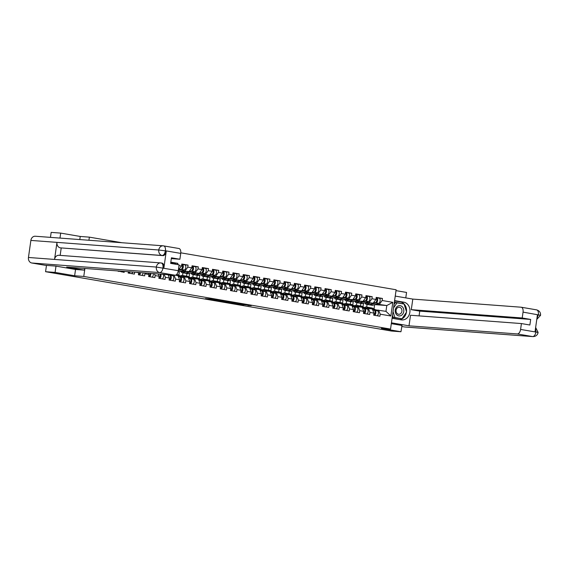 <?xml version="1.0" encoding="UTF-8"?>
<svg xmlns="http://www.w3.org/2000/svg" width="569" height="569" viewBox="0 0 569 569"><rect width="100%" height="100%" fill="white"/><g stroke="black" fill="none" stroke-linecap="round" stroke-linejoin="round"><path stroke-width="0.85" d="M221.305 300.567L213.247 299.194L205.43 298.618L213.368 299.97L221.305 300.567M247.899 305.389L251.256 305.688L243.319 304.308L234.428 303.59L243.44 305.119L236.427 303.846L247.942 305.105M55.997 266.121L55.101 272.416L74.639 275.766L83.771 276.449L390.547 329.081L381.415 328.398L400.953 331.748L391.429 331.037L45.57 271.697L46.473 265.389M55.101 272.416L45.57 271.697M231.106 302.26L222.23 300.731L214.413 300.155L223.425 301.684L231.114 302.217M233.304 302.594L241.249 303.974L233.432 303.398L224.335 301.869L233.304 302.594M363.008 306.819L363.527 303.156M352.78 305.069L353.299 301.406M342.545 303.313L343.071 299.65M332.317 301.556L332.837 297.893M322.09 299.799L322.609 296.136M311.855 298.049L312.381 294.386M301.627 296.293L302.146 292.63M291.399 294.536L291.918 290.873M281.171 292.779L281.691 289.116M270.936 291.022L271.456 287.366M260.709 289.272L261.228 285.61M250.481 287.516L251 283.853M240.246 285.759L240.765 282.096M230.018 284.002L230.537 280.339M219.79 282.252L220.31 278.59M209.556 280.496L210.082 276.833M199.328 278.739L199.847 275.076M189.1 276.982L189.619 273.319M178.865 275.232L179.391 271.569M180.793 252.828L396.138 289.77L390.547 329.081M121.915 242.728L89.369 237.145L88.928 240.253M83.771 276.449L84.909 268.461M379.239 298.213L382.439 298.455L376.216 297.388L375.924 299.429L373.186 303.199L365.248 302.601M382.439 298.455L382.155 300.503L392.809 302.331L390.86 316.008L380.206 314.18L379.914 316.222L373.684 315.155L373.975 313.114L369.978 312.424L369.686 314.465L363.456 313.398L363.747 311.357L359.743 310.667L359.452 312.715L353.221 311.641L353.513 309.6L349.515 308.917L349.224 310.959L342.993 309.892L343.285 307.843L339.288 307.16L338.996 309.202L332.765 308.135L333.057 306.094L329.053 305.404L328.761 307.445L322.531 306.378L322.822 304.337L318.825 303.647L318.533 305.695L312.303 304.621L312.594 302.58L308.597 301.897L308.306 303.938L302.075 302.872L302.367 300.823L298.362 300.14L298.071 302.182L291.84 301.115L292.132 299.066L288.134 298.384L287.843 300.425L281.612 299.358L281.904 297.317L277.907 296.627L277.615 298.675L271.385 297.601L271.676 295.56L267.672 294.87L267.38 296.918L261.157 295.852L261.441 293.803L257.444 293.12L257.152 295.162L250.922 294.095L251.214 292.046L247.216 291.364L246.925 293.405L240.694 292.338L240.986 290.297L236.981 289.607L236.69 291.655L230.466 290.581L230.751 288.54L226.754 287.85L226.462 289.898L220.231 288.832L220.523 286.783L216.526 286.1L216.234 288.142L210.004 287.075L210.295 285.026L206.291 284.344L205.999 286.385L199.776 285.318L200.06 283.277L196.063 282.587L195.772 284.635L189.541 283.561L189.833 281.52L185.835 280.83L185.544 282.878L179.313 281.804L179.605 279.763L175.601 279.08L175.309 281.122L169.085 280.055L169.37 278.006L165.373 277.323L165.081 279.365L158.851 278.298L159.142 276.257L155.145 275.567L154.853 277.608L148.623 276.541L148.914 274.5L144.91 273.81L144.626 275.858L138.395 274.784L138.687 272.743L136.091 272.295M134.661 272.188L134.391 274.102L128.16 273.035L128.352 271.719M124.298 271.413L124.163 272.345L117.982 270.944M174.64 263.113L177.841 263.355L171.61 262.288L171.433 263.518M177.841 263.355L177.663 264.592M178.986 265.645L181.554 266.086L178.389 269.82M184.868 264.87L188.069 265.111L181.838 264.037L181.554 266.086M188.069 265.111L187.777 267.153L191.781 267.843L189.043 271.605L181.106 271.015M195.096 266.626L198.304 266.868L192.073 265.794L191.781 267.843M198.304 266.868L198.012 268.909L202.009 269.592L199.278 273.362L191.34 272.764M205.331 268.383L208.531 268.618L202.301 267.551L202.009 269.592M208.531 268.618L208.24 270.666L212.237 271.349L209.506 275.119L201.568 274.521M215.559 270.133L218.759 270.375L212.529 269.308L212.237 271.349M218.759 270.375L218.468 272.416L222.472 273.106L219.734 276.875L211.796 276.278M225.786 271.89L228.994 272.131L222.763 271.064L222.472 273.106M228.994 272.131L228.702 274.173L232.7 274.863L229.968 278.625L222.024 278.035M236.021 273.646L239.222 273.888L232.991 272.814L232.7 274.863M239.222 273.888L238.93 275.929L242.927 276.612L240.196 280.382L232.259 279.792M246.249 275.403L249.45 275.638L243.219 274.571L242.927 276.612M249.45 275.638L249.158 277.686L253.162 278.369L250.424 282.139L242.486 281.541M256.477 277.153L259.684 277.395L253.454 276.328L253.162 278.369M259.684 277.395L259.393 279.436L263.39 280.126L260.659 283.895L252.714 283.298M266.712 278.91L269.912 279.151L263.682 278.085L263.39 280.126M269.912 279.151L269.621 281.193L273.618 281.883L270.887 285.645L262.949 285.055M276.939 280.666L280.14 280.908L273.909 279.834L273.618 281.883M280.14 280.908L279.848 282.949L283.853 283.632L281.114 287.402L273.177 286.812M287.167 282.423L290.375 282.658L284.144 281.591L283.853 283.632M290.375 282.658L290.083 284.706L294.081 285.389L291.349 289.159L283.405 288.561M297.402 284.173L300.603 284.415L294.372 283.348L294.081 285.389M300.603 284.415L300.311 286.463L304.308 287.146L301.577 290.915L293.64 290.318M307.63 285.93L310.83 286.171L304.6 285.105L304.308 287.146M310.83 286.171L310.539 288.213L314.543 288.903L311.805 292.665L303.867 292.075M317.858 287.686L321.065 287.928L314.835 286.854L314.543 288.903M321.065 287.928L320.774 289.97L324.771 290.659L322.04 294.422L314.095 293.832M328.093 289.443L331.293 289.678L325.063 288.611L324.771 290.659M331.293 289.678L331.002 291.726L334.999 292.409L332.268 296.179L324.33 295.581M338.32 291.193L341.521 291.435L335.29 290.368L334.999 292.409M341.521 291.435L341.229 293.483L345.234 294.166L342.495 297.936L334.558 297.338M348.548 292.95L351.756 293.191L345.525 292.125L345.234 294.166M351.756 293.191L351.464 295.233L355.461 295.923L352.73 299.692L344.786 299.095M358.783 294.706L361.984 294.948L355.753 293.874L355.461 295.923M361.984 294.948L361.692 296.99L365.689 297.679L362.958 301.442L355.02 300.852M369.011 296.463L372.211 296.698L365.981 295.631L365.689 297.679M372.211 296.698L371.92 298.746L375.924 299.429M365.483 308.113L372.361 309.017L373.975 313.114M373.186 303.199L366.223 302.288M360.476 306.015L360.86 303.348M356.478 305.325L356.855 302.665M368.356 308.334L369.978 312.424M371.92 298.746L369.189 302.516M355.255 306.357L362.133 307.26L363.747 311.357M362.958 301.442L355.988 300.539M350.248 304.259L350.625 301.598M346.251 303.569L346.628 300.909M358.129 306.577L359.743 310.667M361.692 296.99L358.961 300.759M345.02 304.607L351.898 305.503L353.513 309.6M352.73 299.692L345.76 298.782M340.02 302.502L340.397 299.842M336.016 301.819L336.4 299.152M347.901 304.82L349.515 308.917M351.464 295.233L348.726 299.002M334.792 302.85L341.67 303.754L343.285 307.843M342.495 297.936L335.532 297.025M329.785 300.745L330.169 298.085M325.788 300.062L326.165 297.402M337.666 303.064L339.288 307.16M341.229 293.483L338.498 297.246M324.565 301.093L331.442 301.997L333.057 306.094M332.268 296.179L325.297 295.268M319.558 298.995L319.934 296.328M315.56 298.305L315.937 295.645M327.438 301.307L329.053 305.404M331.002 291.726L328.27 295.496M314.33 299.337L321.208 300.24L322.822 304.337M322.04 294.422L315.07 293.512M309.33 297.238L309.707 294.578M305.325 296.549L305.709 293.889M317.21 299.557L318.825 303.647M320.774 289.97L318.035 293.739M304.102 297.587L310.98 298.483L312.594 302.58M311.805 292.665L304.842 291.762M299.095 295.482L299.479 292.822M295.098 294.799L295.475 292.132M306.976 297.8L308.597 301.897M310.539 288.213L307.808 291.982M293.874 295.83L300.752 296.733L302.367 300.823M301.577 290.915L294.607 290.005M288.867 293.725L289.244 291.065M284.87 293.042L285.247 290.382M296.748 296.044L298.362 300.14M300.311 286.463L297.58 290.226M283.639 294.073L290.517 294.977L292.132 299.066M291.349 289.159L284.379 288.248M278.639 291.975L279.016 289.308M274.635 291.285L275.019 288.625M286.52 294.287L288.134 298.384M290.083 284.706L287.345 288.469M273.412 292.317L280.289 293.22L281.904 297.317M281.114 287.402L274.151 286.492M268.404 290.218L268.788 287.558M264.407 289.529L264.784 286.868M276.292 292.537L277.907 296.627M279.848 282.949L277.117 286.719M263.184 290.567L270.062 291.463L271.676 295.56M270.887 285.645L263.916 284.742M258.177 288.462L258.554 285.802M254.179 287.779L254.556 285.112M266.057 290.78L267.672 294.87M269.621 281.193L266.889 284.962M252.949 288.81L259.827 289.713L261.441 293.803M260.659 283.895L253.689 282.985M247.949 286.705L248.326 284.045M243.945 286.022L244.329 283.362M255.83 289.024L257.444 293.12M259.393 279.436L256.655 283.206M242.721 287.053L249.599 287.957L251.214 292.046M250.424 282.139L243.461 281.228M237.714 284.955L238.098 282.288M233.717 284.265L234.094 281.605M245.602 287.267L247.216 291.364M249.158 277.686L246.427 281.449M232.493 285.297L239.371 286.2L240.986 290.297M240.196 280.382L233.226 279.471M227.486 283.198L227.863 280.538M223.489 282.509L223.866 279.848M235.367 285.517L236.981 289.607M238.93 275.929L236.199 279.699M222.259 283.547L229.136 284.443L230.751 288.54M229.968 278.625L222.998 277.722M217.258 281.442L217.635 278.782M213.254 280.759L213.638 278.092M225.139 283.76L226.754 287.85M228.702 274.173L225.964 277.942M212.031 281.79L218.909 282.693L220.523 286.783M219.734 276.875L212.77 275.965M207.024 279.685L207.408 277.025M203.026 279.002L203.403 276.342M214.911 282.004L216.526 286.1M218.468 272.416L215.736 276.185M201.803 280.033L208.681 280.937L210.295 285.026M209.506 275.119L202.536 274.208M196.796 277.935L197.173 275.268M192.799 277.245L193.176 274.585M204.676 280.247L206.291 284.344M208.24 270.666L205.509 274.429M191.568 278.277L198.446 279.18L200.06 283.277M199.278 273.362L192.308 272.451M186.568 276.178L186.945 273.511M182.564 275.488L182.948 272.828M194.449 278.497L196.063 282.587M198.012 268.909L195.274 272.679M181.34 276.52L188.218 277.423L189.833 281.52M189.043 271.605L182.08 270.702M184.221 276.74L185.835 280.83M187.777 267.153L185.046 270.922M175.28 275.204L177.99 275.673L179.605 279.763M178.815 269.855L178.396 269.784M174.05 275.147L175.601 279.08M168.068 274.692L169.37 278.006M164.221 274.407L165.373 277.323M158.239 273.959L159.142 276.257M154.391 273.668L155.145 275.567M148.409 273.22L148.914 274.5M144.569 272.935L144.91 273.81M79.795 239.57L80.236 236.455L60.691 233.105L59.987 238.084M60.691 233.105L51.167 232.394L50.456 237.373M400.953 331.748L402.048 325.496L391.316 323.654M405.775 297.893L406.551 292.438L396.017 290.631M80.236 236.455L89.369 237.145M375.711 309.87L385.967 311.35L386.792 305.532L376.45 304.045M374.658 304.621L386.792 305.532L392.809 302.331M373.997 308.974L374.615 304.635M366.706 307.082L367.09 304.422M378.591 310.084L380.206 314.18M385.967 311.35L390.86 316.008M382.155 300.503L379.416 304.266M74.639 275.766L75.535 269.471M223.411 300.951L215.822 300.347L223.418 300.894M235.246 303.099L229.89 302.374L235.246 303.099M402.262 306.734A5.164 4.317 94.3 0 0 396.173 307.609A5.164 4.317 94.3 0 0 396.742 314.856A5.164 4.317 94.3 0 0 402.831 313.981A5.164 4.317 94.3 0 0 402.262 306.734M400.875 307.978A3.535 2.959 94.3 0 0 399.253 307.232A3.535 2.959 94.3 0 0 396.252 309.5A3.535 2.959 94.3 0 0 397.098 313.533A3.535 2.959 94.3 0 0 398.72 314.28A3.535 2.959 94.3 0 0 401.721 312.011A3.535 2.959 94.3 0 0 400.875 307.978M393.556 307.907L397.006 302.836L404.09 304.052L406.579 312.011L401.999 318.754L393.179 317.41L392.51 315.283M394.04 304.507L395.27 302.708L397.006 302.836M401.999 318.754L394.914 317.538L393.037 311.556M393.179 317.41L394.914 317.538M84.39 270.133L66.68 267.096L174.989 275.211L159.676 272.587L31.793 262.999L45.143 265.289L55.798 266.093L75.471 269.464L84.39 270.133L84.625 268.44M178.794 248.482A4.772 2.61 99.7 0 1 178.929 248.504A4.772 2.61 99.7 0 1 180.729 253.397L179.896 259.251L171.319 258.611M31.793 262.999A4.886 4.09 -85.7 0 1 28.45 257.473L54.546 259.428A4.886 4.09 -85.7 0 1 58.941 255.289L160.721 262.914A4.886 4.09 -85.7 0 1 161.048 262.956L160.721 262.914A4.886 4.09 -85.7 0 0 156.333 267.06L178.268 270.695A4.772 2.61 99.7 0 1 174.989 275.211M161.93 263.106A4.772 2.61 99.7 0 1 162.065 263.127A4.772 2.61 99.7 0 1 163.872 268.02L166.276 251.121A4.772 2.61 99.7 0 1 162.99 255.637L60.328 247.856A4.886 4.09 -85.7 0 1 56.978 242.373L30.875 240.417L28.45 257.473M30.875 240.417A4.886 4.09 -85.7 0 1 35.278 236.235L163.154 245.815A4.886 4.09 -85.7 0 1 163.481 245.858A4.772 2.61 99.7 0 1 163.616 245.872A4.772 2.61 99.7 0 1 165.415 250.773L166.276 251.121M162.99 255.637L162.108 255.488A4.886 4.09 -85.7 0 1 158.758 249.997L56.978 242.373L54.546 259.428L156.333 267.06A4.886 4.09 -85.7 0 0 159.676 272.587A4.772 2.61 -80.3 0 0 162.954 268.063M179.896 259.251L171.44 257.8L170.643 263.383L179.1 264.834L178.268 270.695M61.21 248.013L60.165 255.381M60.328 247.856L162.108 255.488C163.68 255.36 164.775 253.859 165.387 250.965M178.929 248.504L163.154 245.815A4.886 4.09 -85.7 0 0 158.758 249.997L165.302 250.837M392.084 318.291L401.245 319.863A8.94 7.475 94.3 0 0 401.835 319.934A8.94 7.475 94.3 0 0 409.922 311.933A8.94 7.475 94.3 0 0 403.762 302.175L394.601 300.603M391.436 322.815L408.997 325.824L410.498 315.247L521.417 323.562L520.585 329.423L535.891 332.047L535.038 331.699L537.442 314.799L538.43 314.885M521.417 323.562L529.874 325.013L530.671 319.437L419.751 311.122L419.076 315.895M419.751 311.122L411.295 309.671L412.802 299.095L521.104 307.21A4.772 2.61 -80.3 0 1 521.24 307.232A4.772 2.61 -80.3 0 1 523.046 312.125L522.207 317.979L411.295 309.671M395.242 296.086L412.802 299.095M408.997 325.824L517.299 333.939A4.772 2.61 -80.3 0 0 520.585 329.423M535.635 327.488L538.118 332.424C537.541 335.127 535.813 336.521 532.94 336.606L405.057 327.026A4.886 4.09 -85.7 0 1 404.737 326.983L401.707 326.464M530.671 319.437L522.207 317.979M399.836 319.622A8.94 7.475 94.3 0 0 406.408 312.267M406.486 311.705A8.94 7.475 94.3 0 0 400.327 301.919L403.762 302.175M394.552 300.93L400.327 301.919M403.869 304.01L394.374 302.182M392.212 317.36L401.799 318.74M402.518 303.782L394.353 302.31M402.496 303.704L403.798 303.803M535.529 328.228L535.92 331.848M537.335 332.424C538.687 332.488 538.246 332.339 536.012 331.983M539.761 315.368C541.119 315.425 540.678 315.269 538.438 314.885L523.046 312.125M118.907 271.441A2.625 1.437 -80.3 0 0 119.326 271.043M121.432 271.875A2.625 1.437 -80.3 0 0 122.015 271.242M118.117 271.306A2.625 1.437 -80.3 0 0 118.48 270.979M129.135 273.198A2.625 1.437 -80.3 0 0 130.066 271.847M131.659 273.632A2.625 1.437 -80.3 0 0 132.669 272.039M129.426 271.797A1.593 0.868 99.7 0 1 129.042 272.245M128.352 273.063A2.625 1.437 -80.3 0 0 129.255 271.783M139.362 274.955A2.625 1.437 -80.3 0 0 140.536 272.629M141.887 275.389A2.625 1.437 -80.3 0 0 143.089 272.821M139.967 272.587A1.593 0.868 99.7 0 1 139.27 274.002M138.58 274.82A2.625 1.437 -80.3 0 0 139.739 272.572M149.597 276.712A2.625 1.437 -80.3 0 0 150.792 273.397M152.122 277.146A2.625 1.437 -80.3 0 0 153.281 273.589M150.138 273.348A1.593 0.868 99.7 0 1 149.498 275.759M148.808 276.577A2.625 1.437 -80.3 0 0 150.01 273.34M159.825 278.461A2.625 1.437 -80.3 0 0 160.757 274.144M162.35 278.895A2.625 1.437 -80.3 0 0 163.495 276.74A2.625 1.437 -80.3 0 0 163.132 274.322M160.202 274.763A1.593 0.868 99.7 0 1 160.415 276.214A1.593 0.868 99.7 0 1 159.733 277.516M159.036 278.326A2.625 1.437 -80.3 0 0 160.01 274.094M171.561 262.622L171.945 262.65A2.625 1.437 99.7 0 1 172.016 262.658A2.625 1.437 99.7 0 1 172.948 263.781M171.561 262.658A2.625 1.437 99.7 0 1 172.158 263.646M172.094 262.672L174.47 263.084A2.625 1.437 99.7 0 1 174.541 263.091A2.625 1.437 99.7 0 1 175.472 264.215M170.053 280.218A2.625 1.437 -80.3 0 0 171.248 277.658A2.625 1.437 -80.3 0 0 170.465 275.318L169.477 274.799M172.578 280.652A2.625 1.437 -80.3 0 0 173.773 278.092A2.625 1.437 -80.3 0 0 172.99 275.752L171.454 274.948M170.43 276.52A1.593 0.868 99.7 0 1 170.643 277.971A1.593 0.868 99.7 0 1 169.96 279.265M169.27 280.083A2.625 1.437 -80.3 0 0 170.465 277.523A2.625 1.437 -80.3 0 0 169.683 275.183L168.858 274.756M182.457 265.702L182.45 265.702A1.593 0.868 -80.3 0 1 182.663 267.146A1.593 0.868 -80.3 0 1 181.98 268.447M181.796 264.379L182.172 264.407A2.625 1.437 99.7 0 1 182.251 264.414A2.625 1.437 99.7 0 1 183.268 266.882A2.625 1.437 99.7 0 1 181.767 269.55L178.268 270.68M181.788 264.414A2.625 1.437 99.7 0 1 182.443 267.06A2.625 1.437 99.7 0 1 180.978 269.414L178.325 270.275M182.322 264.429L184.697 264.841A2.625 1.437 99.7 0 1 184.776 264.848A2.625 1.437 99.7 0 1 185.793 267.316A2.625 1.437 99.7 0 1 184.292 269.983L178.389 271.89A3.976 2.176 99.7 0 1 177.99 271.961M180.288 281.975A2.625 1.437 -80.3 0 0 181.483 279.415A2.625 1.437 -80.3 0 0 180.7 277.075L176.276 274.763M182.813 282.409A2.625 1.437 -80.3 0 0 184.007 279.848A2.625 1.437 -80.3 0 0 183.225 277.508L177.976 274.763A3.976 2.176 -80.3 0 0 177.613 274.642A3.976 2.176 -80.3 0 0 177.5 274.628M180.665 278.269A1.593 0.868 99.7 0 1 180.871 279.728A1.593 0.868 99.7 0 1 180.188 281.022M179.498 281.84A2.625 1.437 -80.3 0 0 180.693 279.279A2.625 1.437 -80.3 0 0 179.911 276.939L178.118 276.001M177.236 275.538L176.049 274.919M192.55 266.185L194.932 266.591A2.625 1.437 99.7 0 1 195.003 266.605A2.625 1.437 99.7 0 1 196.021 269.066A2.625 1.437 99.7 0 1 194.52 271.74L188.616 273.646A3.976 2.176 99.7 0 1 188.111 273.71A3.976 2.176 99.7 0 1 187.998 273.696A3.976 2.176 99.7 0 1 187.891 273.675M192.023 266.128L192.407 266.157A2.625 1.437 99.7 0 1 192.478 266.171A2.625 1.437 99.7 0 1 193.496 268.632A2.625 1.437 99.7 0 1 191.995 271.306L186.091 273.212A3.976 2.176 99.7 0 1 185.586 273.276A3.976 2.176 99.7 0 1 185.48 273.262A3.976 2.176 99.7 0 1 185.096 273.127M181.547 271.043A2.937 1.607 -80.3 0 0 182.336 271.676A2.937 1.607 -80.3 0 0 182.421 271.683A2.937 1.607 -80.3 0 0 182.798 271.641L184.05 271.235M192.016 266.171A2.625 1.437 99.7 0 1 192.671 268.817A2.625 1.437 99.7 0 1 191.212 271.171L185.302 273.077A3.976 2.176 99.7 0 1 184.804 273.141A3.976 2.176 99.7 0 1 184.69 273.127A3.976 2.176 99.7 0 1 184.576 273.106M186.568 271.42L182.777 272.643A3.976 2.176 99.7 0 1 182.279 272.707A3.976 2.176 99.7 0 1 182.165 272.693A3.976 2.176 99.7 0 1 180.793 271.114M192.685 267.458L192.685 267.458A1.593 0.868 -80.3 0 1 192.891 268.902A1.593 0.868 -80.3 0 1 192.208 270.197M181.276 276.491A2.937 1.607 99.7 0 1 181.753 276.406A2.937 1.607 99.7 0 1 181.831 276.413A2.937 1.607 99.7 0 1 182.101 276.506L182.272 276.591M184.946 276.861L182.372 275.517A3.976 2.176 -80.3 0 0 182.009 275.396A3.976 2.176 -80.3 0 0 181.895 275.382A3.976 2.176 -80.3 0 0 180.48 276.072M190.515 283.732A2.625 1.437 -80.3 0 0 191.71 281.171A2.625 1.437 -80.3 0 0 190.928 278.831L185.686 276.086A3.976 2.176 -80.3 0 0 185.323 275.965A3.976 2.176 -80.3 0 0 185.209 275.951A3.976 2.176 -80.3 0 0 184.918 275.965M193.04 284.166A2.625 1.437 -80.3 0 0 194.235 281.605A2.625 1.437 -80.3 0 0 193.453 279.265L188.211 276.52A3.976 2.176 -80.3 0 0 187.848 276.399A3.976 2.176 -80.3 0 0 187.734 276.385M190.892 280.026A1.593 0.868 99.7 0 1 191.099 281.477A1.593 0.868 99.7 0 1 190.423 282.779M189.726 283.597A2.625 1.437 -80.3 0 0 190.921 281.036A2.625 1.437 -80.3 0 0 190.138 278.696L188.346 277.757M187.471 277.295L184.897 275.951A3.976 2.176 -80.3 0 0 184.534 275.83A3.976 2.176 -80.3 0 0 184.42 275.816M202.784 267.942L205.16 268.348A2.625 1.437 99.7 0 1 205.231 268.355A2.625 1.437 99.7 0 1 206.255 270.823A2.625 1.437 99.7 0 1 204.755 273.497L198.844 275.403A3.976 2.176 99.7 0 1 198.346 275.467A3.976 2.176 99.7 0 1 198.232 275.453A3.976 2.176 99.7 0 1 198.119 275.424M202.251 267.885L202.635 267.914A2.625 1.437 99.7 0 1 202.706 267.921A2.625 1.437 99.7 0 1 203.73 270.389A2.625 1.437 99.7 0 1 202.23 273.063L196.319 274.969A3.976 2.176 99.7 0 1 195.821 275.033A3.976 2.176 99.7 0 1 195.708 275.019A3.976 2.176 99.7 0 1 195.323 274.884M191.774 272.8A2.937 1.607 -80.3 0 0 192.571 273.433A2.937 1.607 -80.3 0 0 192.649 273.44A2.937 1.607 -80.3 0 0 193.026 273.397L194.285 272.985M202.251 267.921A2.625 1.437 99.7 0 1 202.898 270.567A2.625 1.437 99.7 0 1 201.44 272.928L195.537 274.834A3.976 2.176 99.7 0 1 195.032 274.898A3.976 2.176 99.7 0 1 194.918 274.884A3.976 2.176 99.7 0 1 194.811 274.855M196.796 273.177L193.012 274.4A3.976 2.176 99.7 0 1 192.507 274.464A3.976 2.176 99.7 0 1 192.393 274.45A3.976 2.176 99.7 0 1 191.02 272.871M202.92 269.215L202.913 269.215A1.593 0.868 -80.3 0 1 203.126 270.659A1.593 0.868 -80.3 0 1 202.443 271.954M191.504 278.241A2.937 1.607 99.7 0 1 191.981 278.156A2.937 1.607 99.7 0 1 192.066 278.17A2.937 1.607 99.7 0 1 192.329 278.262L192.5 278.348M195.174 278.618L192.599 277.274A3.976 2.176 -80.3 0 0 192.237 277.153A3.976 2.176 -80.3 0 0 192.13 277.139A3.976 2.176 -80.3 0 0 190.707 277.828M200.743 285.482A2.625 1.437 -80.3 0 0 201.938 282.921A2.625 1.437 -80.3 0 0 201.156 280.581L195.914 277.843A3.976 2.176 -80.3 0 0 195.551 277.722A3.976 2.176 -80.3 0 0 195.437 277.708A3.976 2.176 -80.3 0 0 195.146 277.715A3.976 2.176 -80.3 0 0 194.762 277.587A3.976 2.176 -80.3 0 0 194.655 277.572M203.268 285.915A2.625 1.437 -80.3 0 0 204.463 283.355A2.625 1.437 -80.3 0 0 203.681 281.015L198.439 278.277A3.976 2.176 -80.3 0 0 198.076 278.149A3.976 2.176 -80.3 0 0 197.962 278.134M201.12 281.783A1.593 0.868 99.7 0 1 201.334 283.234A1.593 0.868 99.7 0 1 200.651 284.536M199.961 285.346A2.625 1.437 -80.3 0 0 201.156 282.786A2.625 1.437 -80.3 0 0 200.373 280.446L198.581 279.514M197.699 279.052L195.124 277.708L192.599 277.274M213.012 269.692L215.388 270.104A2.625 1.437 99.7 0 1 215.466 270.111A2.625 1.437 99.7 0 1 216.483 272.579A2.625 1.437 99.7 0 1 214.982 275.247L209.079 277.153A3.976 2.176 99.7 0 1 208.574 277.217A3.976 2.176 99.7 0 1 208.46 277.203A3.976 2.176 99.7 0 1 208.354 277.181M212.486 269.642L212.863 269.67A2.625 1.437 99.7 0 1 212.941 269.678A2.625 1.437 99.7 0 1 213.958 272.146A2.625 1.437 99.7 0 1 212.457 274.82L206.554 276.726A3.976 2.176 99.7 0 1 206.049 276.79A3.976 2.176 99.7 0 1 205.935 276.776A3.976 2.176 99.7 0 1 205.551 276.641M202.009 274.557A2.937 1.607 -80.3 0 0 202.799 275.19A2.937 1.607 -80.3 0 0 202.884 275.197A2.937 1.607 -80.3 0 0 203.254 275.147L204.513 274.742M212.479 269.678A2.625 1.437 99.7 0 1 213.133 272.323A2.625 1.437 99.7 0 1 211.668 274.685L205.765 276.591A3.976 2.176 99.7 0 1 205.26 276.655A3.976 2.176 99.7 0 1 205.153 276.641A3.976 2.176 99.7 0 1 205.039 276.612M207.031 274.934L203.24 276.157A3.976 2.176 99.7 0 1 202.735 276.221A3.976 2.176 99.7 0 1 202.628 276.207A3.976 2.176 99.7 0 1 201.248 274.628M213.147 270.965L213.14 270.965A1.593 0.868 -80.3 0 1 213.354 272.409A1.593 0.868 -80.3 0 1 212.671 273.71M201.739 279.998A2.937 1.607 99.7 0 1 202.208 279.912A2.937 1.607 99.7 0 1 202.294 279.927A2.937 1.607 99.7 0 1 202.564 280.012L202.728 280.104M205.402 280.375L202.834 279.03A3.976 2.176 -80.3 0 0 202.472 278.902A3.976 2.176 -80.3 0 0 202.358 278.888A3.976 2.176 -80.3 0 0 200.935 279.585M210.978 287.238A2.625 1.437 -80.3 0 0 212.173 284.678A2.625 1.437 -80.3 0 0 211.391 282.338L206.142 279.599A3.976 2.176 -80.3 0 0 205.779 279.471A3.976 2.176 -80.3 0 0 205.665 279.457A3.976 2.176 -80.3 0 0 205.373 279.471M213.503 287.672A2.625 1.437 -80.3 0 0 214.698 285.112A2.625 1.437 -80.3 0 0 213.916 282.772L208.667 280.033A3.976 2.176 -80.3 0 0 208.304 279.905A3.976 2.176 -80.3 0 0 208.19 279.891M211.355 283.54A1.593 0.868 99.7 0 1 211.561 284.991A1.593 0.868 99.7 0 1 210.879 286.285M210.189 287.103A2.625 1.437 -80.3 0 0 211.383 284.543A2.625 1.437 -80.3 0 0 210.601 282.203L208.809 281.264M207.927 280.809L205.359 279.464A3.976 2.176 -80.3 0 0 204.996 279.336A3.976 2.176 -80.3 0 0 204.883 279.322M223.24 271.449L225.623 271.861A2.625 1.437 99.7 0 1 225.694 271.868A2.625 1.437 99.7 0 1 226.711 274.336A2.625 1.437 99.7 0 1 225.21 277.003L219.307 278.91A3.976 2.176 99.7 0 1 218.802 278.974A3.976 2.176 99.7 0 1 218.688 278.959A3.976 2.176 99.7 0 1 218.581 278.938M222.714 271.399L223.098 271.427A2.625 1.437 99.7 0 1 223.169 271.434A2.625 1.437 99.7 0 1 224.186 273.902A2.625 1.437 99.7 0 1 222.685 276.57L216.782 278.476A3.976 2.176 99.7 0 1 216.277 278.54A3.976 2.176 99.7 0 1 216.163 278.526A3.976 2.176 99.7 0 1 215.786 278.39M212.237 276.314A2.937 1.607 -80.3 0 0 213.026 276.939A2.937 1.607 -80.3 0 0 213.112 276.954A2.937 1.607 -80.3 0 0 213.482 276.904L214.741 276.498M222.707 271.434A2.625 1.437 99.7 0 1 223.361 274.08A2.625 1.437 99.7 0 1 221.903 276.434L215.992 278.341A3.976 2.176 99.7 0 1 215.495 278.405A3.976 2.176 99.7 0 1 215.381 278.39A3.976 2.176 99.7 0 1 215.267 278.369M217.258 276.69L213.467 277.907A3.976 2.176 99.7 0 1 212.97 277.971A3.976 2.176 99.7 0 1 212.856 277.957A3.976 2.176 99.7 0 1 211.483 276.378M223.375 272.722L223.375 272.722A1.593 0.868 -80.3 0 1 223.581 274.166A1.593 0.868 -80.3 0 1 222.899 275.467M211.967 281.755A2.937 1.607 99.7 0 1 212.443 281.669A2.937 1.607 99.7 0 1 212.522 281.676A2.937 1.607 99.7 0 1 212.792 281.769L212.962 281.861M215.637 282.132L213.062 280.78A3.976 2.176 -80.3 0 0 212.699 280.659A3.976 2.176 -80.3 0 0 212.586 280.645A3.976 2.176 -80.3 0 0 211.17 281.335M221.206 288.995A2.625 1.437 -80.3 0 0 222.401 286.435A2.625 1.437 -80.3 0 0 221.618 284.095L216.376 281.349A3.976 2.176 -80.3 0 0 216.014 281.228A3.976 2.176 -80.3 0 0 215.9 281.214A3.976 2.176 -80.3 0 0 215.608 281.228M223.731 289.429A2.625 1.437 -80.3 0 0 224.926 286.868A2.625 1.437 -80.3 0 0 224.143 284.528L218.894 281.783A3.976 2.176 -80.3 0 0 218.539 281.662A3.976 2.176 -80.3 0 0 218.425 281.648M221.583 285.289A1.593 0.868 99.7 0 1 221.789 286.748A1.593 0.868 99.7 0 1 221.113 288.042M220.416 288.86A2.625 1.437 -80.3 0 0 221.611 286.299A2.625 1.437 -80.3 0 0 220.829 283.959L219.037 283.021M218.162 282.558L215.587 281.214A3.976 2.176 -80.3 0 0 215.224 281.093A3.976 2.176 -80.3 0 0 215.11 281.079M233.475 273.205L235.851 273.611A2.625 1.437 99.7 0 1 235.922 273.625A2.625 1.437 99.7 0 1 236.946 276.086A2.625 1.437 99.7 0 1 235.445 278.76L229.535 280.666A3.976 2.176 99.7 0 1 229.037 280.73A3.976 2.176 99.7 0 1 228.923 280.716A3.976 2.176 99.7 0 1 228.809 280.695M232.941 273.148L233.326 273.177A2.625 1.437 99.7 0 1 233.397 273.191A2.625 1.437 99.7 0 1 234.421 275.652A2.625 1.437 99.7 0 1 232.92 278.326L227.01 280.233A3.976 2.176 99.7 0 1 226.512 280.297A3.976 2.176 99.7 0 1 226.398 280.282A3.976 2.176 99.7 0 1 226.014 280.147M222.465 278.063A2.937 1.607 -80.3 0 0 223.261 278.696A2.937 1.607 -80.3 0 0 223.34 278.703A2.937 1.607 -80.3 0 0 223.717 278.661L224.975 278.255M232.941 273.191A2.625 1.437 99.7 0 1 233.589 275.837A2.625 1.437 99.7 0 1 232.131 278.191L226.227 280.097A3.976 2.176 99.7 0 1 225.722 280.161A3.976 2.176 99.7 0 1 225.609 280.147A3.976 2.176 99.7 0 1 225.502 280.126M227.486 278.44L223.702 279.663A3.976 2.176 99.7 0 1 223.197 279.728A3.976 2.176 99.7 0 1 223.084 279.713A3.976 2.176 99.7 0 1 221.711 278.134M233.61 274.478L233.603 274.478A1.593 0.868 -80.3 0 1 233.809 275.922A1.593 0.868 -80.3 0 1 233.134 277.217M222.195 283.511A2.937 1.607 99.7 0 1 222.671 283.426A2.937 1.607 99.7 0 1 222.756 283.433A2.937 1.607 99.7 0 1 223.02 283.526L223.19 283.611M225.865 283.881L223.29 282.537A3.976 2.176 -80.3 0 0 222.927 282.416A3.976 2.176 -80.3 0 0 222.82 282.402A3.976 2.176 -80.3 0 0 221.398 283.092M231.434 290.752A2.625 1.437 -80.3 0 0 232.629 288.191A2.625 1.437 -80.3 0 0 231.846 285.851L226.604 283.106A3.976 2.176 -80.3 0 0 226.242 282.985A3.976 2.176 -80.3 0 0 226.128 282.971A3.976 2.176 -80.3 0 0 225.836 282.985A3.976 2.176 -80.3 0 0 225.452 282.85A3.976 2.176 -80.3 0 0 225.345 282.836M233.959 291.186A2.625 1.437 -80.3 0 0 235.153 288.625A2.625 1.437 -80.3 0 0 234.371 286.285L229.129 283.54A3.976 2.176 -80.3 0 0 228.766 283.419A3.976 2.176 -80.3 0 0 228.653 283.405M231.811 287.046A1.593 0.868 99.7 0 1 232.024 288.497A1.593 0.868 99.7 0 1 231.341 289.799M230.651 290.617A2.625 1.437 -80.3 0 0 231.846 288.056A2.625 1.437 -80.3 0 0 231.064 285.716L229.271 284.777M228.389 284.315L225.815 282.971L223.29 282.537M243.703 274.962L246.078 275.368A2.625 1.437 99.7 0 1 246.157 275.375A2.625 1.437 99.7 0 1 247.174 277.843A2.625 1.437 99.7 0 1 245.673 280.517L239.769 282.423A3.976 2.176 99.7 0 1 239.264 282.487A3.976 2.176 99.7 0 1 239.151 282.473A3.976 2.176 99.7 0 1 239.044 282.444M243.176 274.905L243.553 274.934A2.625 1.437 99.7 0 1 243.632 274.948A2.625 1.437 99.7 0 1 244.649 277.409A2.625 1.437 99.7 0 1 243.148 280.083L237.245 281.989A3.976 2.176 99.7 0 1 236.74 282.053A3.976 2.176 99.7 0 1 236.626 282.039A3.976 2.176 99.7 0 1 236.242 281.904M232.7 279.82A2.937 1.607 -80.3 0 0 233.489 280.453A2.937 1.607 -80.3 0 0 233.575 280.46A2.937 1.607 -80.3 0 0 233.944 280.417L235.203 280.012M243.169 274.941A2.625 1.437 99.7 0 1 243.824 277.587A2.625 1.437 99.7 0 1 242.358 279.948L236.455 281.854A3.976 2.176 99.7 0 1 235.95 281.918A3.976 2.176 99.7 0 1 235.836 281.904A3.976 2.176 99.7 0 1 235.73 281.875M237.721 280.197L233.93 281.42A3.976 2.176 99.7 0 1 233.425 281.484A3.976 2.176 99.7 0 1 233.318 281.47A3.976 2.176 99.7 0 1 231.939 279.891M243.361 278.974A1.593 0.868 -80.3 0 0 244.044 277.679A1.593 0.868 -80.3 0 0 243.831 276.221M232.429 285.268A2.937 1.607 99.7 0 1 232.899 285.176A2.937 1.607 99.7 0 1 232.984 285.19A2.937 1.607 99.7 0 1 233.254 285.282L233.418 285.368M236.092 285.638L233.525 284.294A3.976 2.176 -80.3 0 0 233.162 284.173A3.976 2.176 -80.3 0 0 233.048 284.159A3.976 2.176 -80.3 0 0 231.626 284.849M241.669 292.509A2.625 1.437 -80.3 0 0 242.863 289.941A2.625 1.437 -80.3 0 0 242.081 287.601L236.832 284.863A3.976 2.176 -80.3 0 0 236.469 284.742A3.976 2.176 -80.3 0 0 236.355 284.728A3.976 2.176 -80.3 0 0 236.064 284.735M244.193 292.935A2.625 1.437 -80.3 0 0 245.388 290.375A2.625 1.437 -80.3 0 0 244.606 288.035L239.357 285.297A3.976 2.176 -80.3 0 0 238.994 285.169A3.976 2.176 -80.3 0 0 238.88 285.161M242.038 288.803A1.593 0.868 99.7 0 1 242.252 290.254A1.593 0.868 99.7 0 1 241.569 291.556M240.879 292.374A2.625 1.437 -80.3 0 0 242.074 289.806A2.625 1.437 -80.3 0 0 241.292 287.466L239.499 286.534M238.617 286.072L236.05 284.728A3.976 2.176 -80.3 0 0 235.687 284.607A3.976 2.176 -80.3 0 0 235.573 284.592M253.93 276.719L256.313 277.124A2.625 1.437 99.7 0 1 256.384 277.131A2.625 1.437 99.7 0 1 257.401 279.599A2.625 1.437 99.7 0 1 255.901 282.267L249.997 284.173A3.976 2.176 99.7 0 1 249.492 284.237A3.976 2.176 99.7 0 1 249.378 284.23A3.976 2.176 99.7 0 1 249.272 284.201M253.404 276.662L253.788 276.69A2.625 1.437 99.7 0 1 253.859 276.698A2.625 1.437 99.7 0 1 254.876 279.166A2.625 1.437 99.7 0 1 253.376 281.84L247.472 283.746A3.976 2.176 99.7 0 1 246.967 283.81A3.976 2.176 99.7 0 1 246.854 283.796A3.976 2.176 99.7 0 1 246.477 283.661M242.927 281.577A2.937 1.607 -80.3 0 0 243.717 282.21A2.937 1.607 -80.3 0 0 243.802 282.217A2.937 1.607 -80.3 0 0 244.172 282.167L245.431 281.762M253.397 276.698A2.625 1.437 99.7 0 1 254.051 279.343A2.625 1.437 99.7 0 1 252.593 281.705L246.683 283.611A3.976 2.176 99.7 0 1 246.185 283.675A3.976 2.176 99.7 0 1 246.071 283.661A3.976 2.176 99.7 0 1 245.957 283.632M247.949 281.954L244.158 283.177A3.976 2.176 99.7 0 1 243.66 283.241A3.976 2.176 99.7 0 1 243.546 283.227A3.976 2.176 99.7 0 1 242.174 281.648M254.066 277.985L254.066 277.985A1.593 0.868 -80.3 0 1 254.272 279.429A1.593 0.868 -80.3 0 1 253.589 280.73M242.657 287.018A2.937 1.607 99.7 0 1 243.134 286.932A2.937 1.607 99.7 0 1 243.212 286.947A2.937 1.607 99.7 0 1 243.482 287.032L243.653 287.125M246.327 287.395L243.752 286.051A3.976 2.176 -80.3 0 0 243.39 285.923A3.976 2.176 -80.3 0 0 243.276 285.908A3.976 2.176 -80.3 0 0 241.861 286.605M251.896 294.258A2.625 1.437 -80.3 0 0 253.091 291.698A2.625 1.437 -80.3 0 0 252.309 289.358L247.067 286.62A3.976 2.176 -80.3 0 0 246.704 286.492A3.976 2.176 -80.3 0 0 246.59 286.477A3.976 2.176 -80.3 0 0 246.299 286.492M254.421 294.692A2.625 1.437 -80.3 0 0 255.616 292.132A2.625 1.437 -80.3 0 0 254.834 289.792L249.585 287.053A3.976 2.176 -80.3 0 0 249.229 286.925A3.976 2.176 -80.3 0 0 249.115 286.911M252.273 290.56A1.593 0.868 99.7 0 1 252.48 292.011A1.593 0.868 99.7 0 1 251.797 293.305M251.107 294.123A2.625 1.437 -80.3 0 0 252.302 291.563A2.625 1.437 -80.3 0 0 251.519 289.223L249.727 288.291M248.845 287.829L246.277 286.484A3.976 2.176 -80.3 0 0 245.915 286.356A3.976 2.176 -80.3 0 0 245.801 286.342M264.165 278.469L266.541 278.881A2.625 1.437 99.7 0 1 266.612 278.888A2.625 1.437 99.7 0 1 267.629 281.356A2.625 1.437 99.7 0 1 266.136 284.023L260.225 285.93A3.976 2.176 99.7 0 1 259.727 285.994A3.976 2.176 99.7 0 1 259.613 285.979A3.976 2.176 99.7 0 1 259.5 285.958M263.632 278.419L264.016 278.447A2.625 1.437 99.7 0 1 264.087 278.454A2.625 1.437 99.7 0 1 265.111 280.922A2.625 1.437 99.7 0 1 263.611 283.59L257.7 285.496A3.976 2.176 99.7 0 1 257.202 285.56A3.976 2.176 99.7 0 1 257.088 285.546A3.976 2.176 99.7 0 1 256.704 285.418M253.155 283.334A2.937 1.607 -80.3 0 0 253.952 283.959A2.937 1.607 -80.3 0 0 254.03 283.974A2.937 1.607 -80.3 0 0 254.407 283.924L255.666 283.518M263.632 278.454A2.625 1.437 99.7 0 1 264.279 281.1A2.625 1.437 99.7 0 1 262.821 283.454L256.918 285.361A3.976 2.176 99.7 0 1 256.413 285.425A3.976 2.176 99.7 0 1 256.299 285.41A3.976 2.176 99.7 0 1 256.192 285.389M258.177 283.711L254.393 284.927A3.976 2.176 99.7 0 1 253.888 284.991A3.976 2.176 99.7 0 1 253.774 284.984A3.976 2.176 99.7 0 1 252.401 283.398M264.301 279.742L264.293 279.742A1.593 0.868 -80.3 0 1 264.5 281.186A1.593 0.868 -80.3 0 1 263.817 282.487M252.885 288.775A2.937 1.607 99.7 0 1 253.361 288.689A2.937 1.607 99.7 0 1 253.447 288.696A2.937 1.607 99.7 0 1 253.71 288.789L253.881 288.881M256.555 289.152L253.98 287.807A3.976 2.176 -80.3 0 0 253.618 287.679A3.976 2.176 -80.3 0 0 253.511 287.665A3.976 2.176 -80.3 0 0 252.088 288.355M262.124 296.015A2.625 1.437 -80.3 0 0 263.319 293.455A2.625 1.437 -80.3 0 0 262.537 291.115L257.295 288.369A3.976 2.176 -80.3 0 0 256.932 288.248A3.976 2.176 -80.3 0 0 256.818 288.234A3.976 2.176 -80.3 0 0 256.527 288.248A3.976 2.176 -80.3 0 0 256.142 288.113A3.976 2.176 -80.3 0 0 256.029 288.099M264.649 296.449A2.625 1.437 -80.3 0 0 265.844 293.889A2.625 1.437 -80.3 0 0 265.062 291.548L259.82 288.803A3.976 2.176 -80.3 0 0 259.457 288.682A3.976 2.176 -80.3 0 0 259.343 288.668M262.501 292.317A1.593 0.868 99.7 0 1 262.714 293.768A1.593 0.868 99.7 0 1 262.032 295.062M261.342 295.88A2.625 1.437 -80.3 0 0 262.537 293.32A2.625 1.437 -80.3 0 0 261.754 290.979L259.962 290.041M259.08 289.585L256.505 288.234L253.98 287.807M274.393 280.225L276.769 280.631A2.625 1.437 99.7 0 1 276.847 280.645A2.625 1.437 99.7 0 1 277.864 283.106A2.625 1.437 99.7 0 1 276.363 285.78L270.46 287.686A3.976 2.176 99.7 0 1 269.955 287.75A3.976 2.176 99.7 0 1 269.841 287.736A3.976 2.176 99.7 0 1 269.727 287.715M273.867 280.168L274.244 280.204A2.625 1.437 99.7 0 1 274.322 280.211A2.625 1.437 99.7 0 1 275.339 282.679A2.625 1.437 99.7 0 1 273.838 285.346L267.935 287.253A3.976 2.176 99.7 0 1 267.43 287.317A3.976 2.176 99.7 0 1 267.316 287.302A3.976 2.176 99.7 0 1 266.932 287.167M263.39 285.083A2.937 1.607 -80.3 0 0 264.18 285.716A2.937 1.607 -80.3 0 0 264.265 285.73A2.937 1.607 -80.3 0 0 264.635 285.681L265.894 285.275M273.86 280.211A2.625 1.437 99.7 0 1 274.514 282.857A2.625 1.437 99.7 0 1 273.049 285.211L267.146 287.117A3.976 2.176 99.7 0 1 266.641 287.181A3.976 2.176 99.7 0 1 266.527 287.167A3.976 2.176 99.7 0 1 266.42 287.146M268.412 285.46L264.621 286.684A3.976 2.176 99.7 0 1 264.116 286.748A3.976 2.176 99.7 0 1 264.002 286.733A3.976 2.176 99.7 0 1 262.629 285.154M274.052 284.244A1.593 0.868 -80.3 0 0 274.735 282.942A1.593 0.868 -80.3 0 0 274.521 281.491M263.12 290.531A2.937 1.607 99.7 0 1 263.589 290.446A2.937 1.607 99.7 0 1 263.675 290.453A2.937 1.607 99.7 0 1 263.945 290.546L264.108 290.631M266.783 290.901L264.215 289.557A3.976 2.176 -80.3 0 0 263.852 289.436A3.976 2.176 -80.3 0 0 263.739 289.422A3.976 2.176 -80.3 0 0 262.316 290.112M272.359 297.772A2.625 1.437 -80.3 0 0 273.554 295.211A2.625 1.437 -80.3 0 0 272.771 292.871L267.522 290.126A3.976 2.176 -80.3 0 0 267.16 290.005A3.976 2.176 -80.3 0 0 267.046 289.991A3.976 2.176 -80.3 0 0 266.754 290.005M274.884 298.206A2.625 1.437 -80.3 0 0 276.079 295.645A2.625 1.437 -80.3 0 0 275.289 293.305L270.047 290.56A3.976 2.176 -80.3 0 0 269.685 290.439A3.976 2.176 -80.3 0 0 269.571 290.425M272.729 294.066A1.593 0.868 99.7 0 1 272.942 295.517A1.593 0.868 99.7 0 1 272.259 296.819M271.569 297.637A2.625 1.437 -80.3 0 0 272.764 295.076A2.625 1.437 -80.3 0 0 271.982 292.736L270.19 291.797M269.308 291.335L266.74 289.991A3.976 2.176 -80.3 0 0 266.377 289.87A3.976 2.176 -80.3 0 0 266.264 289.856M284.621 281.982L286.996 282.388A2.625 1.437 99.7 0 1 287.075 282.395A2.625 1.437 99.7 0 1 288.092 284.863A2.625 1.437 99.7 0 1 286.591 287.537L280.688 289.443A3.976 2.176 99.7 0 1 280.183 289.507A3.976 2.176 99.7 0 1 280.069 289.493A3.976 2.176 99.7 0 1 279.962 289.465M284.095 281.925L284.479 281.954A2.625 1.437 99.7 0 1 284.55 281.968A2.625 1.437 99.7 0 1 285.567 284.429A2.625 1.437 99.7 0 1 284.066 287.103L278.163 289.009A3.976 2.176 99.7 0 1 277.658 289.073A3.976 2.176 99.7 0 1 277.544 289.059A3.976 2.176 99.7 0 1 277.167 288.924M273.618 286.84A2.937 1.607 -80.3 0 0 274.407 287.473A2.937 1.607 -80.3 0 0 274.493 287.48A2.937 1.607 -80.3 0 0 274.863 287.437L276.121 287.032M284.087 281.961A2.625 1.437 99.7 0 1 284.742 284.614A2.625 1.437 99.7 0 1 283.284 286.968L277.373 288.874A3.976 2.176 99.7 0 1 276.875 288.938A3.976 2.176 99.7 0 1 276.762 288.924A3.976 2.176 99.7 0 1 276.648 288.896M278.639 287.217L274.848 288.44A3.976 2.176 99.7 0 1 274.35 288.504A3.976 2.176 99.7 0 1 274.237 288.49A3.976 2.176 99.7 0 1 272.864 286.911M284.756 283.255L284.756 283.255A1.593 0.868 -80.3 0 1 284.962 284.699A1.593 0.868 -80.3 0 1 284.28 285.994M273.348 292.288A2.937 1.607 99.7 0 1 273.824 292.196A2.937 1.607 99.7 0 1 273.902 292.21A2.937 1.607 99.7 0 1 274.173 292.302L274.343 292.388M277.011 292.658L274.443 291.314A3.976 2.176 -80.3 0 0 274.08 291.193A3.976 2.176 -80.3 0 0 273.966 291.179A3.976 2.176 -80.3 0 0 272.551 291.869M282.587 299.529A2.625 1.437 -80.3 0 0 283.782 296.968A2.625 1.437 -80.3 0 0 282.999 294.621L277.75 291.883A3.976 2.176 -80.3 0 0 277.395 291.762A3.976 2.176 -80.3 0 0 277.281 291.748A3.976 2.176 -80.3 0 0 276.989 291.755M285.112 299.955A2.625 1.437 -80.3 0 0 286.307 297.395A2.625 1.437 -80.3 0 0 285.524 295.055L280.275 292.317A3.976 2.176 -80.3 0 0 279.92 292.196A3.976 2.176 -80.3 0 0 279.806 292.182M282.964 295.823A1.593 0.868 99.7 0 1 283.17 297.274A1.593 0.868 99.7 0 1 282.487 298.576M281.797 299.394A2.625 1.437 -80.3 0 0 282.992 296.833A2.625 1.437 -80.3 0 0 282.21 294.493L280.417 293.554M279.535 293.092L276.968 291.748A3.976 2.176 -80.3 0 0 276.605 291.627A3.976 2.176 -80.3 0 0 276.491 291.613M294.856 283.739L297.231 284.144A2.625 1.437 99.7 0 1 297.303 284.151A2.625 1.437 99.7 0 1 298.32 286.62A2.625 1.437 99.7 0 1 296.826 289.287L290.915 291.2A3.976 2.176 99.7 0 1 290.418 291.264A3.976 2.176 99.7 0 1 290.304 291.25A3.976 2.176 99.7 0 1 290.19 291.221M294.322 283.682L294.706 283.711A2.625 1.437 99.7 0 1 294.778 283.718A2.625 1.437 99.7 0 1 295.795 286.186A2.625 1.437 99.7 0 1 294.301 288.86L288.391 290.766A3.976 2.176 99.7 0 1 287.893 290.83A3.976 2.176 99.7 0 1 287.779 290.816A3.976 2.176 99.7 0 1 287.395 290.681M283.846 288.597A2.937 1.607 -80.3 0 0 284.642 289.23A2.937 1.607 -80.3 0 0 284.72 289.237A2.937 1.607 -80.3 0 0 285.097 289.187L286.349 288.782M294.322 283.718A2.625 1.437 99.7 0 1 294.97 286.363A2.625 1.437 99.7 0 1 293.512 288.725L287.608 290.631A3.976 2.176 99.7 0 1 287.103 290.695A3.976 2.176 99.7 0 1 286.989 290.681A3.976 2.176 99.7 0 1 286.883 290.652M288.867 288.974L285.083 290.197A3.976 2.176 99.7 0 1 284.578 290.261A3.976 2.176 99.7 0 1 284.464 290.247A3.976 2.176 99.7 0 1 283.092 288.668M294.991 285.012L294.984 285.005A1.593 0.868 -80.3 0 1 295.19 286.449A1.593 0.868 -80.3 0 1 294.507 287.75M283.575 294.038A2.937 1.607 99.7 0 1 284.052 293.953A2.937 1.607 99.7 0 1 284.137 293.967A2.937 1.607 99.7 0 1 284.4 294.059L284.571 294.145M287.245 294.415L284.671 293.071A3.976 2.176 -80.3 0 0 284.308 292.943A3.976 2.176 -80.3 0 0 284.194 292.935A3.976 2.176 -80.3 0 0 282.779 293.625M292.815 301.278A2.625 1.437 -80.3 0 0 294.009 298.718A2.625 1.437 -80.3 0 0 293.227 296.378L287.985 293.64A3.976 2.176 -80.3 0 0 287.622 293.512A3.976 2.176 -80.3 0 0 287.509 293.497A3.976 2.176 -80.3 0 0 287.217 293.512A3.976 2.176 -80.3 0 0 286.833 293.376A3.976 2.176 -80.3 0 0 286.719 293.362M295.339 301.712A2.625 1.437 -80.3 0 0 296.534 299.152A2.625 1.437 -80.3 0 0 295.752 296.812L290.51 294.073A3.976 2.176 -80.3 0 0 290.147 293.945A3.976 2.176 -80.3 0 0 290.034 293.931M293.191 297.58A1.593 0.868 99.7 0 1 293.405 299.031A1.593 0.868 99.7 0 1 292.722 300.332M292.032 301.143A2.625 1.437 -80.3 0 0 293.227 298.583A2.625 1.437 -80.3 0 0 292.445 296.243L290.652 295.311M289.77 294.849L287.196 293.504L284.671 293.071M305.084 285.489L307.459 285.901A2.625 1.437 99.7 0 1 307.537 285.908A2.625 1.437 99.7 0 1 308.554 288.376A2.625 1.437 99.7 0 1 307.054 291.043L301.15 292.95A3.976 2.176 99.7 0 1 300.645 293.014A3.976 2.176 99.7 0 1 300.532 292.999A3.976 2.176 99.7 0 1 300.418 292.978M304.557 285.439L304.934 285.467A2.625 1.437 99.7 0 1 305.012 285.474A2.625 1.437 99.7 0 1 306.03 287.942A2.625 1.437 99.7 0 1 304.529 290.61L298.625 292.516A3.976 2.176 99.7 0 1 298.12 292.58A3.976 2.176 99.7 0 1 298.007 292.566A3.976 2.176 99.7 0 1 297.623 292.438M294.081 290.354A2.937 1.607 -80.3 0 0 294.87 290.979A2.937 1.607 -80.3 0 0 294.955 290.994A2.937 1.607 -80.3 0 0 295.325 290.944L296.584 290.539M304.55 285.474A2.625 1.437 99.7 0 1 305.204 288.12A2.625 1.437 99.7 0 1 303.739 290.474L297.836 292.381A3.976 2.176 99.7 0 1 297.331 292.445A3.976 2.176 99.7 0 1 297.217 292.43A3.976 2.176 99.7 0 1 297.11 292.409M299.102 290.731L295.311 291.954A3.976 2.176 99.7 0 1 294.806 292.011A3.976 2.176 99.7 0 1 294.692 292.004A3.976 2.176 99.7 0 1 293.32 290.418M304.742 289.507A1.593 0.868 -80.3 0 0 305.425 288.206A1.593 0.868 -80.3 0 0 305.212 286.755M293.81 295.795A2.937 1.607 99.7 0 1 294.28 295.709A2.937 1.607 99.7 0 1 294.365 295.716A2.937 1.607 99.7 0 1 294.635 295.809L294.799 295.901M297.473 296.172L294.906 294.827A3.976 2.176 -80.3 0 0 294.543 294.699A3.976 2.176 -80.3 0 0 294.429 294.685A3.976 2.176 -80.3 0 0 293.007 295.375M303.049 303.035A2.625 1.437 -80.3 0 0 304.244 300.475A2.625 1.437 -80.3 0 0 303.455 298.135L298.213 295.389A3.976 2.176 -80.3 0 0 297.85 295.268A3.976 2.176 -80.3 0 0 297.736 295.254A3.976 2.176 -80.3 0 0 297.445 295.268M305.574 303.469A2.625 1.437 -80.3 0 0 306.769 300.909A2.625 1.437 -80.3 0 0 305.98 298.569L300.738 295.823A3.976 2.176 -80.3 0 0 300.375 295.702A3.976 2.176 -80.3 0 0 300.261 295.688M303.419 299.337A1.593 0.868 99.7 0 1 303.633 300.788A1.593 0.868 99.7 0 1 302.95 302.082M302.26 302.9A2.625 1.437 -80.3 0 0 303.455 300.34A2.625 1.437 -80.3 0 0 302.672 298L300.88 297.061M299.998 296.605L297.423 295.254A3.976 2.176 -80.3 0 0 297.068 295.133A3.976 2.176 -80.3 0 0 296.954 295.119M315.311 287.245L317.687 287.651A2.625 1.437 99.7 0 1 317.765 287.665A2.625 1.437 99.7 0 1 318.782 290.126A2.625 1.437 99.7 0 1 317.282 292.8L311.378 294.706A3.976 2.176 99.7 0 1 310.873 294.77A3.976 2.176 99.7 0 1 310.759 294.756A3.976 2.176 99.7 0 1 310.653 294.735M314.785 287.196L315.162 287.224A2.625 1.437 99.7 0 1 315.24 287.231A2.625 1.437 99.7 0 1 316.257 289.699A2.625 1.437 99.7 0 1 314.757 292.366L308.853 294.273A3.976 2.176 99.7 0 1 308.348 294.337A3.976 2.176 99.7 0 1 308.234 294.322A3.976 2.176 99.7 0 1 307.857 294.187M304.308 292.103A2.937 1.607 -80.3 0 0 305.098 292.736A2.937 1.607 -80.3 0 0 305.183 292.751A2.937 1.607 -80.3 0 0 305.553 292.701L306.812 292.295M314.778 287.231A2.625 1.437 99.7 0 1 315.432 289.877A2.625 1.437 99.7 0 1 313.974 292.231L308.064 294.137A3.976 2.176 99.7 0 1 307.566 294.201A3.976 2.176 99.7 0 1 307.452 294.187A3.976 2.176 99.7 0 1 307.338 294.166M309.33 292.48L305.539 293.704A3.976 2.176 99.7 0 1 305.041 293.768A3.976 2.176 99.7 0 1 304.927 293.753A3.976 2.176 99.7 0 1 303.554 292.174M315.446 288.519L315.446 288.519A1.593 0.868 -80.3 0 1 315.653 289.962A1.593 0.868 -80.3 0 1 314.97 291.264M304.038 297.551A2.937 1.607 99.7 0 1 304.515 297.466A2.937 1.607 99.7 0 1 304.593 297.473A2.937 1.607 99.7 0 1 304.863 297.566L305.034 297.651M307.701 297.921L305.133 296.577A3.976 2.176 -80.3 0 0 304.771 296.456A3.976 2.176 -80.3 0 0 304.657 296.442A3.976 2.176 -80.3 0 0 303.241 297.132M313.277 304.792A2.625 1.437 -80.3 0 0 314.472 302.231A2.625 1.437 -80.3 0 0 313.69 299.891L308.441 297.146A3.976 2.176 -80.3 0 0 308.085 297.025A3.976 2.176 -80.3 0 0 307.971 297.011A3.976 2.176 -80.3 0 0 307.68 297.025M315.802 305.226A2.625 1.437 -80.3 0 0 316.997 302.665A2.625 1.437 -80.3 0 0 316.215 300.325L310.966 297.58A3.976 2.176 -80.3 0 0 310.61 297.459A3.976 2.176 -80.3 0 0 310.496 297.445M313.654 301.086A1.593 0.868 99.7 0 1 313.86 302.537A1.593 0.868 99.7 0 1 313.178 303.839M312.488 304.657A2.625 1.437 -80.3 0 0 313.683 302.096A2.625 1.437 -80.3 0 0 312.9 299.756L311.108 298.817M310.226 298.355L307.658 297.011A3.976 2.176 -80.3 0 0 307.296 296.89A3.976 2.176 -80.3 0 0 307.182 296.876M325.546 289.002L327.922 289.408A2.625 1.437 99.7 0 1 327.993 289.415A2.625 1.437 99.7 0 1 329.01 291.883A2.625 1.437 99.7 0 1 327.516 294.557L321.606 296.463A3.976 2.176 99.7 0 1 321.108 296.527A3.976 2.176 99.7 0 1 320.994 296.513A3.976 2.176 99.7 0 1 320.88 296.485M325.013 288.945L325.397 288.974A2.625 1.437 99.7 0 1 325.468 288.988A2.625 1.437 99.7 0 1 326.485 291.449A2.625 1.437 99.7 0 1 324.991 294.123L319.081 296.029A3.976 2.176 99.7 0 1 318.583 296.093A3.976 2.176 99.7 0 1 318.469 296.079A3.976 2.176 99.7 0 1 318.085 295.944M314.536 293.86A2.937 1.607 -80.3 0 0 315.333 294.493A2.937 1.607 -80.3 0 0 315.411 294.5A2.937 1.607 -80.3 0 0 315.788 294.458L317.04 294.052M325.013 288.981A2.625 1.437 99.7 0 1 325.66 291.634A2.625 1.437 99.7 0 1 324.202 293.988L318.299 295.894A3.976 2.176 99.7 0 1 317.794 295.958A3.976 2.176 99.7 0 1 317.68 295.944A3.976 2.176 99.7 0 1 317.573 295.923M319.558 294.237L315.774 295.46A3.976 2.176 99.7 0 1 315.269 295.524A3.976 2.176 99.7 0 1 315.155 295.51A3.976 2.176 99.7 0 1 313.782 293.931M325.681 290.275L325.674 290.275A1.593 0.868 -80.3 0 1 325.881 291.719A1.593 0.868 -80.3 0 1 325.198 293.014M314.266 299.308A2.937 1.607 99.7 0 1 314.742 299.223A2.937 1.607 99.7 0 1 314.828 299.23A2.937 1.607 99.7 0 1 315.091 299.322L315.262 299.408M317.936 299.678L315.361 298.334A3.976 2.176 -80.3 0 0 314.998 298.213A3.976 2.176 -80.3 0 0 314.885 298.199A3.976 2.176 -80.3 0 0 313.469 298.889M323.505 306.549A2.625 1.437 -80.3 0 0 324.7 303.988A2.625 1.437 -80.3 0 0 323.917 301.648L318.676 298.903A3.976 2.176 -80.3 0 0 318.313 298.782A3.976 2.176 -80.3 0 0 318.199 298.768A3.976 2.176 -80.3 0 0 317.907 298.782M326.03 306.983A2.625 1.437 -80.3 0 0 327.225 304.415A2.625 1.437 -80.3 0 0 326.442 302.075L321.201 299.337A3.976 2.176 -80.3 0 0 320.838 299.216A3.976 2.176 -80.3 0 0 320.724 299.202M323.882 302.843A1.593 0.868 99.7 0 1 324.095 304.294A1.593 0.868 99.7 0 1 323.412 305.596M322.723 306.414A2.625 1.437 -80.3 0 0 323.917 303.853A2.625 1.437 -80.3 0 0 323.128 301.513L321.343 300.574M320.461 300.112L317.886 298.768A3.976 2.176 -80.3 0 0 317.523 298.647A3.976 2.176 -80.3 0 0 317.41 298.633M335.774 290.759L338.15 291.164A2.625 1.437 99.7 0 1 338.228 291.172A2.625 1.437 99.7 0 1 339.245 293.64A2.625 1.437 99.7 0 1 337.744 296.314L331.841 298.22A3.976 2.176 99.7 0 1 331.336 298.284A3.976 2.176 99.7 0 1 331.222 298.27A3.976 2.176 99.7 0 1 331.108 298.241M335.248 290.702L335.625 290.731A2.625 1.437 99.7 0 1 335.703 290.738A2.625 1.437 99.7 0 1 336.72 293.206A2.625 1.437 99.7 0 1 335.219 295.88L329.316 297.786A3.976 2.176 99.7 0 1 328.811 297.85A3.976 2.176 99.7 0 1 328.697 297.836A3.976 2.176 99.7 0 1 328.313 297.701M324.771 295.617A2.937 1.607 -80.3 0 0 325.56 296.25A2.937 1.607 -80.3 0 0 325.646 296.257A2.937 1.607 -80.3 0 0 326.016 296.207L327.275 295.802M335.241 290.738A2.625 1.437 99.7 0 1 335.895 293.384A2.625 1.437 99.7 0 1 334.43 295.745L328.526 297.651A3.976 2.176 99.7 0 1 328.021 297.715A3.976 2.176 99.7 0 1 327.908 297.701A3.976 2.176 99.7 0 1 327.801 297.672M329.792 295.994L326.001 297.217A3.976 2.176 99.7 0 1 325.496 297.281A3.976 2.176 99.7 0 1 325.383 297.267A3.976 2.176 99.7 0 1 324.01 295.688M335.433 294.77A1.593 0.868 -80.3 0 0 336.115 293.469A1.593 0.868 -80.3 0 0 335.902 292.018M324.494 301.058A2.937 1.607 99.7 0 1 324.97 300.973A2.937 1.607 99.7 0 1 325.055 300.987A2.937 1.607 99.7 0 1 325.326 301.079L325.489 301.165M328.164 301.435L325.589 300.091A3.976 2.176 -80.3 0 0 325.233 299.97A3.976 2.176 -80.3 0 0 325.119 299.955A3.976 2.176 -80.3 0 0 323.697 300.645M333.74 308.298A2.625 1.437 -80.3 0 0 334.935 305.738A2.625 1.437 -80.3 0 0 334.145 303.398L328.903 300.66A3.976 2.176 -80.3 0 0 328.541 300.532A3.976 2.176 -80.3 0 0 328.427 300.517A3.976 2.176 -80.3 0 0 328.135 300.532M336.265 308.732A2.625 1.437 -80.3 0 0 337.46 306.172A2.625 1.437 -80.3 0 0 336.67 303.832L331.428 301.093A3.976 2.176 -80.3 0 0 331.066 300.965A3.976 2.176 -80.3 0 0 330.952 300.951M334.11 304.6A1.593 0.868 99.7 0 1 334.323 306.051A1.593 0.868 99.7 0 1 333.64 307.352M332.95 308.163A2.625 1.437 -80.3 0 0 334.145 305.603A2.625 1.437 -80.3 0 0 333.363 303.263L331.571 302.331M330.689 301.869L328.114 300.524A3.976 2.176 -80.3 0 0 327.758 300.396A3.976 2.176 -80.3 0 0 327.644 300.382M346.002 292.509L348.377 292.921A2.625 1.437 99.7 0 1 348.456 292.928A2.625 1.437 99.7 0 1 349.473 295.396A2.625 1.437 99.7 0 1 347.972 298.064L342.069 299.97A3.976 2.176 99.7 0 1 341.564 300.034A3.976 2.176 99.7 0 1 341.45 300.019A3.976 2.176 99.7 0 1 341.343 299.998M345.475 292.459L345.852 292.487A2.625 1.437 99.7 0 1 345.931 292.494A2.625 1.437 99.7 0 1 346.948 294.962A2.625 1.437 99.7 0 1 345.447 297.63L339.544 299.536A3.976 2.176 99.7 0 1 339.039 299.6A3.976 2.176 99.7 0 1 338.925 299.586A3.976 2.176 99.7 0 1 338.548 299.458M334.999 297.374A2.937 1.607 -80.3 0 0 335.788 298A2.937 1.607 -80.3 0 0 335.874 298.014A2.937 1.607 -80.3 0 0 336.243 297.964L337.502 297.559M345.468 292.494A2.625 1.437 99.7 0 1 346.123 295.14A2.625 1.437 99.7 0 1 344.665 297.495L338.754 299.401A3.976 2.176 99.7 0 1 338.256 299.465A3.976 2.176 99.7 0 1 338.142 299.45A3.976 2.176 99.7 0 1 338.029 299.429M340.02 297.751L336.229 298.974A3.976 2.176 99.7 0 1 335.731 299.038A3.976 2.176 99.7 0 1 335.618 299.024A3.976 2.176 99.7 0 1 334.245 297.438M346.137 293.782L346.137 293.782A1.593 0.868 -80.3 0 1 346.343 295.226A1.593 0.868 -80.3 0 1 345.66 296.527M334.728 302.815A2.937 1.607 99.7 0 1 335.205 302.729A2.937 1.607 99.7 0 1 335.283 302.736A2.937 1.607 99.7 0 1 335.554 302.829L335.724 302.921M338.391 303.192L335.824 301.847A3.976 2.176 -80.3 0 0 335.461 301.719A3.976 2.176 -80.3 0 0 335.347 301.705A3.976 2.176 -80.3 0 0 333.932 302.395M343.968 310.055A2.625 1.437 -80.3 0 0 345.163 307.495A2.625 1.437 -80.3 0 0 344.38 305.155L339.131 302.416A3.976 2.176 -80.3 0 0 338.775 302.288A3.976 2.176 -80.3 0 0 338.662 302.274A3.976 2.176 -80.3 0 0 338.37 302.288M346.493 310.489A2.625 1.437 -80.3 0 0 347.687 307.929A2.625 1.437 -80.3 0 0 346.905 305.589L341.656 302.843A3.976 2.176 -80.3 0 0 341.3 302.722A3.976 2.176 -80.3 0 0 341.187 302.708M344.345 306.357A1.593 0.868 99.7 0 1 344.551 307.808A1.593 0.868 99.7 0 1 343.868 309.102M343.178 309.92A2.625 1.437 -80.3 0 0 344.373 307.36A2.625 1.437 -80.3 0 0 343.591 305.02L341.798 304.081M340.916 303.626L338.349 302.281A3.976 2.176 -80.3 0 0 337.986 302.153A3.976 2.176 -80.3 0 0 337.872 302.139M356.23 294.265L358.612 294.671A2.625 1.437 99.7 0 1 358.683 294.685A2.625 1.437 99.7 0 1 359.7 297.153A2.625 1.437 99.7 0 1 358.207 299.82L352.296 301.726A3.976 2.176 99.7 0 1 351.791 301.79A3.976 2.176 99.7 0 1 351.685 301.776A3.976 2.176 99.7 0 1 351.571 301.755M355.703 294.216L356.087 294.244A2.625 1.437 99.7 0 1 356.158 294.251A2.625 1.437 99.7 0 1 357.176 296.719A2.625 1.437 99.7 0 1 355.682 299.386L349.771 301.293A3.976 2.176 99.7 0 1 349.274 301.357A3.976 2.176 99.7 0 1 349.16 301.342A3.976 2.176 99.7 0 1 348.776 301.207M345.227 299.13A2.937 1.607 -80.3 0 0 346.023 299.756A2.937 1.607 -80.3 0 0 346.101 299.771A2.937 1.607 -80.3 0 0 346.478 299.721L347.73 299.315M355.696 294.251A2.625 1.437 99.7 0 1 356.35 296.897A2.625 1.437 99.7 0 1 354.892 299.251L348.989 301.157A3.976 2.176 99.7 0 1 348.484 301.221A3.976 2.176 99.7 0 1 348.37 301.207A3.976 2.176 99.7 0 1 348.256 301.186M350.248 299.5L346.464 300.724A3.976 2.176 99.7 0 1 345.959 300.788A3.976 2.176 99.7 0 1 345.845 300.773A3.976 2.176 99.7 0 1 344.473 299.194M356.372 295.539L356.365 295.539A1.593 0.868 -80.3 0 1 356.571 296.982A1.593 0.868 -80.3 0 1 355.888 298.284M344.956 304.571A2.937 1.607 99.7 0 1 345.433 304.486A2.937 1.607 99.7 0 1 345.518 304.493A2.937 1.607 99.7 0 1 345.781 304.586L345.952 304.671M348.626 304.941L346.052 303.597A3.976 2.176 -80.3 0 0 345.689 303.476A3.976 2.176 -80.3 0 0 345.575 303.462A3.976 2.176 -80.3 0 0 344.16 304.152M354.195 311.812A2.625 1.437 -80.3 0 0 355.39 309.252A2.625 1.437 -80.3 0 0 354.608 306.911L349.366 304.166A3.976 2.176 -80.3 0 0 349.003 304.045A3.976 2.176 -80.3 0 0 348.889 304.031A3.976 2.176 -80.3 0 0 348.598 304.045M356.72 312.246A2.625 1.437 -80.3 0 0 357.915 309.685A2.625 1.437 -80.3 0 0 357.133 307.345L351.891 304.6A3.976 2.176 -80.3 0 0 351.528 304.479A3.976 2.176 -80.3 0 0 351.414 304.465M354.572 308.106A1.593 0.868 99.7 0 1 354.786 309.564A1.593 0.868 99.7 0 1 354.103 310.859M353.413 311.677A2.625 1.437 -80.3 0 0 354.608 309.116A2.625 1.437 -80.3 0 0 353.818 306.776L352.033 305.838M351.151 305.375L348.577 304.031A3.976 2.176 -80.3 0 0 348.214 303.91A3.976 2.176 -80.3 0 0 348.1 303.896M366.464 296.022L368.84 296.428A2.625 1.437 99.7 0 1 368.918 296.442A2.625 1.437 99.7 0 1 369.935 298.903A2.625 1.437 99.7 0 1 368.435 301.577L362.531 303.483A3.976 2.176 99.7 0 1 362.026 303.547A3.976 2.176 99.7 0 1 361.912 303.533A3.976 2.176 99.7 0 1 361.799 303.505M365.938 295.965L366.315 295.994A2.625 1.437 99.7 0 1 366.393 296.008A2.625 1.437 99.7 0 1 367.41 298.469A2.625 1.437 99.7 0 1 365.91 301.143L360.006 303.049A3.976 2.176 99.7 0 1 359.501 303.113A3.976 2.176 99.7 0 1 359.388 303.099A3.976 2.176 99.7 0 1 359.003 302.964M355.461 300.88A2.937 1.607 -80.3 0 0 356.251 301.513A2.937 1.607 -80.3 0 0 356.336 301.52A2.937 1.607 -80.3 0 0 356.706 301.478L357.965 301.072M365.931 296.001A2.625 1.437 99.7 0 1 366.578 298.654A2.625 1.437 99.7 0 1 365.12 301.008L359.217 302.914A3.976 2.176 99.7 0 1 358.712 302.978A3.976 2.176 99.7 0 1 358.598 302.964A3.976 2.176 99.7 0 1 358.491 302.943M360.476 301.257L356.692 302.48A3.976 2.176 99.7 0 1 356.187 302.544A3.976 2.176 99.7 0 1 356.073 302.53A3.976 2.176 99.7 0 1 354.7 300.951M366.6 297.295L366.592 297.295A1.593 0.868 -80.3 0 1 366.806 298.739A1.593 0.868 -80.3 0 1 366.123 300.034M355.184 306.328A2.937 1.607 99.7 0 1 355.661 306.243A2.937 1.607 99.7 0 1 355.746 306.25A2.937 1.607 99.7 0 1 356.016 306.342L356.18 306.428M358.854 306.698L356.279 305.354A3.976 2.176 -80.3 0 0 355.924 305.233A3.976 2.176 -80.3 0 0 355.81 305.219A3.976 2.176 -80.3 0 0 354.387 305.909M364.43 313.569A2.625 1.437 -80.3 0 0 365.625 311.008A2.625 1.437 -80.3 0 0 364.836 308.668L359.594 305.923A3.976 2.176 -80.3 0 0 359.231 305.802A3.976 2.176 -80.3 0 0 359.117 305.788A3.976 2.176 -80.3 0 0 358.826 305.802M366.955 314.003A2.625 1.437 -80.3 0 0 368.15 311.435A2.625 1.437 -80.3 0 0 367.361 309.095L362.119 306.357A3.976 2.176 -80.3 0 0 361.756 306.236A3.976 2.176 -80.3 0 0 361.642 306.222M364.8 309.863A1.593 0.868 99.7 0 1 365.014 311.314A1.593 0.868 99.7 0 1 364.331 312.616M363.641 313.434A2.625 1.437 -80.3 0 0 364.836 310.873A2.625 1.437 -80.3 0 0 364.053 308.533L362.261 307.594M361.379 307.132L358.804 305.788A3.976 2.176 -80.3 0 0 358.449 305.667A3.976 2.176 -80.3 0 0 358.335 305.653M376.692 297.779L379.068 298.184A2.625 1.437 99.7 0 1 379.146 298.192A2.625 1.437 99.7 0 1 380.163 300.66A2.625 1.437 99.7 0 1 378.662 303.334L372.759 305.24A3.976 2.176 99.7 0 1 372.254 305.304A3.976 2.176 99.7 0 1 372.14 305.29A3.976 2.176 99.7 0 1 372.034 305.261M376.166 297.722L376.543 297.751A2.625 1.437 99.7 0 1 376.621 297.758A2.625 1.437 99.7 0 1 377.638 300.226A2.625 1.437 99.7 0 1 376.137 302.9L370.234 304.806A3.976 2.176 99.7 0 1 369.729 304.87A3.976 2.176 99.7 0 1 369.615 304.856A3.976 2.176 99.7 0 1 369.238 304.721M365.689 302.637A2.937 1.607 -80.3 0 0 366.479 303.27A2.937 1.607 -80.3 0 0 366.564 303.277A2.937 1.607 -80.3 0 0 366.934 303.227L368.193 302.822M376.159 297.758A2.625 1.437 99.7 0 1 376.813 300.404A2.625 1.437 99.7 0 1 375.355 302.765L369.445 304.671A3.976 2.176 99.7 0 1 368.947 304.735A3.976 2.176 99.7 0 1 368.833 304.721A3.976 2.176 99.7 0 1 368.719 304.692M370.711 303.014L366.92 304.237A3.976 2.176 99.7 0 1 366.422 304.301A3.976 2.176 99.7 0 1 366.308 304.287A3.976 2.176 99.7 0 1 364.935 302.708M376.827 299.052L376.827 299.052A1.593 0.868 -80.3 0 1 377.034 300.496A1.593 0.868 -80.3 0 1 376.351 301.79M365.419 308.078A2.937 1.607 99.7 0 1 365.895 307.993A2.937 1.607 99.7 0 1 365.974 308.007A2.937 1.607 99.7 0 1 366.244 308.099L366.415 308.185M369.082 308.455L366.514 307.111A3.976 2.176 -80.3 0 0 366.151 306.99A3.976 2.176 -80.3 0 0 366.038 306.976A3.976 2.176 -80.3 0 0 364.622 307.665M374.658 315.318A2.625 1.437 -80.3 0 0 375.853 312.758A2.625 1.437 -80.3 0 0 375.071 310.418L369.822 307.68A3.976 2.176 -80.3 0 0 369.466 307.552A3.976 2.176 -80.3 0 0 369.352 307.545A3.976 2.176 -80.3 0 0 369.061 307.552M377.183 315.752A2.625 1.437 -80.3 0 0 378.378 313.192A2.625 1.437 -80.3 0 0 377.596 310.852L372.346 308.113A3.976 2.176 -80.3 0 0 371.984 307.985A3.976 2.176 -80.3 0 0 371.877 307.971M375.035 311.62A1.593 0.868 99.7 0 1 375.241 313.071A1.593 0.868 99.7 0 1 374.558 314.373M373.869 315.183A2.625 1.437 -80.3 0 0 375.063 312.623A2.625 1.437 -80.3 0 0 374.281 310.283L372.489 309.351M371.607 308.889L369.039 307.545A3.976 2.176 -80.3 0 0 368.676 307.416A3.976 2.176 -80.3 0 0 368.563 307.409M212.337 299.123L212.28 299.557M211.696 299.074L211.64 299.507M223.489 301.25L223.425 301.684M222.408 301.165L222.351 301.542M233.496 302.964L233.432 303.398M232.422 302.829L232.365 303.256M163.872 268.02L162.876 267.935M180.729 253.397L165.415 250.773M161.048 262.956C162.585 263.305 163.232 264.941 162.983 267.871M404.737 326.983L532.612 336.571L517.299 333.939M532.94 336.606A4.886 4.09 -85.7 0 1 532.612 336.571A4.772 2.61 -80.3 0 0 535.891 332.047M536.418 309.842A4.772 2.61 99.7 0 1 536.553 309.856A4.772 2.61 99.7 0 1 538.359 314.749M536.923 318.441L538.331 314.949M170.465 275.318L172.99 275.752M168.154 274.919L169.683 275.183M180.978 269.414L179.335 269.137M184.292 269.983L181.767 269.55M178.389 271.89L178.026 271.826M180.7 277.075L183.225 277.508M176.554 274.521L177.976 274.763M178.389 276.676L179.911 276.939M191.212 271.171L189.569 270.887M185.302 273.077L182.777 272.643M194.52 271.74L191.995 271.306M188.616 273.646L186.091 273.212M190.928 278.831L193.453 279.265M185.686 276.086L188.211 276.52M188.616 278.433L190.138 278.696M182.372 275.517L184.897 275.951M201.44 272.928L199.797 272.643M195.537 274.834L193.012 274.4M204.755 273.497L202.23 273.063M198.844 275.403L196.319 274.969M201.156 280.581L203.681 281.015M195.914 277.843L198.439 278.277M198.844 280.19L200.373 280.446M211.668 274.685L210.025 274.4M205.765 276.591L203.24 276.157M214.982 275.247L212.457 274.82M209.079 277.153L206.554 276.726M211.391 282.338L213.916 282.772M206.142 279.599L208.667 280.033M209.079 281.94L210.601 282.203M202.834 279.03L205.359 279.464M221.903 276.434L220.26 276.157M215.992 278.341L213.467 277.907M225.21 277.003L222.685 276.57M219.307 278.91L216.782 278.476M221.618 284.095L224.143 284.528M216.376 281.349L218.894 281.783M219.307 283.696L220.829 283.959M213.062 280.78L215.587 281.214M232.131 278.191L230.488 277.907M226.227 280.097L223.702 279.663M235.445 278.76L232.92 278.326M229.535 280.666L227.01 280.233M231.846 285.851L234.371 286.285M226.604 283.106L229.129 283.54M229.535 285.453L231.064 285.716M242.358 279.948L240.715 279.663M236.455 281.854L233.93 281.42M245.673 280.517L243.148 280.083M239.769 282.423L237.245 281.989M242.081 287.601L244.606 288.035M236.832 284.863L239.357 285.297M239.769 287.21L241.292 287.466M233.525 284.294L236.05 284.728M252.593 281.705L250.95 281.42M246.683 283.611L244.158 283.177M255.901 282.267L253.376 281.84M249.997 284.173L247.472 283.746M252.309 289.358L254.834 289.792M247.067 286.62L249.585 287.053M249.997 288.96L251.519 289.223M243.752 286.051L246.277 286.484M262.821 283.454L261.178 283.177M256.918 285.361L254.393 284.927M266.136 284.023L263.611 283.59M260.225 285.93L257.7 285.496M262.537 291.115L265.062 291.548M257.295 288.369L259.82 288.803M260.225 290.716L261.754 290.979M273.049 285.211L271.406 284.927M267.146 287.117L264.621 286.684M276.363 285.78L273.838 285.346M270.46 287.686L267.935 287.253M272.771 292.871L275.289 293.305M267.522 290.126L270.047 290.56M270.453 292.473L271.982 292.736M264.215 289.557L266.74 289.991M283.284 286.968L281.641 286.684M277.373 288.874L274.848 288.44M286.591 287.537L284.066 287.103M280.688 289.443L278.163 289.009M282.999 294.621L285.524 295.055M277.75 291.883L280.275 292.317M280.688 294.23L282.21 294.493M274.443 291.314L276.968 291.748M293.512 288.725L291.869 288.44M287.608 290.631L285.083 290.197M296.826 289.287L294.301 288.86M290.915 291.2L288.391 290.766M293.227 296.378L295.752 296.812M287.985 293.64L290.51 294.073M290.915 295.98L292.445 296.243M303.739 290.474L302.096 290.197M297.836 292.381L295.311 291.954M307.054 291.043L304.529 290.61M301.15 292.95L298.625 292.516M303.455 298.135L305.98 298.569M298.213 295.389L300.738 295.823M301.143 297.736L302.672 298M294.906 294.827L297.423 295.254M313.974 292.231L312.331 291.947M308.064 294.137L305.539 293.704M317.282 292.8L314.757 292.366M311.378 294.706L308.853 294.273M313.69 299.891L316.215 300.325M308.441 297.146L310.966 297.58M311.378 299.493L312.9 299.756M305.133 296.577L307.658 297.011M324.202 293.988L322.559 293.704M318.299 295.894L315.774 295.46M327.516 294.557L324.991 294.123M321.606 296.463L319.081 296.029M323.917 301.648L326.442 302.075M318.676 298.903L321.201 299.337M321.606 301.25L323.128 301.513M315.361 298.334L317.886 298.768M334.43 295.745L332.787 295.46M328.526 297.651L326.001 297.217M337.744 296.314L335.219 295.88M331.841 298.22L329.316 297.786M334.145 303.398L336.67 303.832M328.903 300.66L331.428 301.093M331.834 303.007L333.363 303.263M325.589 300.091L328.114 300.524M344.665 297.495L343.022 297.217M338.754 299.401L336.229 298.974M347.972 298.064L345.447 297.63M342.069 299.97L339.544 299.536M344.38 305.155L346.905 305.589M339.131 302.416L341.656 302.843M342.069 304.756L343.591 305.02M335.824 301.847L338.349 302.281M354.892 299.251L353.249 298.974M348.989 301.157L346.464 300.724M358.207 299.82L355.682 299.386M352.296 301.726L349.771 301.293M354.608 306.911L357.133 307.345M349.366 304.166L351.891 304.6M352.296 306.513L353.818 306.776M346.052 303.597L348.577 304.031M365.12 301.008L363.477 300.724M359.217 302.914L356.692 302.48M368.435 301.577L365.91 301.143M362.531 303.483L360.006 303.049M364.836 308.668L367.361 309.095M359.594 305.923L362.119 306.357M362.524 308.27L364.053 308.533M356.279 305.354L358.804 305.788M375.355 302.765L373.712 302.48M369.445 304.671L366.92 304.237M378.662 303.334L376.137 302.9M372.759 305.24L370.234 304.806M375.071 310.418L377.596 310.852M369.822 307.68L372.346 308.113M372.759 310.027L374.281 310.283M366.514 307.111L369.039 307.545M211.291 299.045L211.227 299.514M161.183 262.97L162.065 263.127M536.787 319.408L540.55 315.354C540.742 312.516 539.405 310.681 536.553 309.856L521.24 307.232M174.541 263.091L172.016 262.658M184.776 264.848L182.251 264.414M176.61 274.471L177.613 274.642M187.998 273.696L185.48 273.262M184.69 273.127L182.165 272.693M195.003 266.605L192.478 266.171M185.323 275.965L187.848 276.399M182.009 275.396L184.534 275.83M198.232 275.453L195.708 275.019M194.918 274.884L192.393 274.45M205.231 268.355L202.706 267.921M195.551 277.722L198.076 278.149M192.237 277.153L194.762 277.587M208.46 277.203L205.935 276.776M205.153 276.641L202.628 276.207M215.466 270.111L212.941 269.678M205.779 279.471L208.304 279.905M202.472 278.902L204.996 279.336M218.688 278.959L216.163 278.526M215.381 278.39L212.856 277.957M225.694 271.868L223.169 271.434M216.014 281.228L218.539 281.662M212.699 280.659L215.224 281.093M228.923 280.716L226.398 280.282M225.609 280.147L223.084 279.713M235.922 273.625L233.397 273.191M226.242 282.985L228.766 283.419M222.927 282.416L225.452 282.85M239.151 282.473L236.626 282.039M235.836 281.904L233.318 281.47M246.157 275.375L243.632 274.948M236.469 284.742L238.994 285.169M233.162 284.173L235.687 284.607M249.378 284.23L246.854 283.796M246.071 283.661L243.546 283.227M256.384 277.131L253.859 276.698M246.704 286.492L249.229 286.925M243.39 285.923L245.915 286.356M259.613 285.979L257.088 285.546M256.299 285.41L253.774 284.984M266.612 278.888L264.087 278.454M256.932 288.248L259.457 288.682M253.618 287.679L256.142 288.113M269.841 287.736L267.316 287.302M266.527 287.167L264.002 286.733M276.847 280.645L274.322 280.211M267.16 290.005L269.685 290.439M263.852 289.436L266.377 289.87M280.069 289.493L277.544 289.059M276.762 288.924L274.237 288.49M287.075 282.395L284.55 281.968M277.395 291.762L279.92 292.196M274.08 291.193L276.605 291.627M290.304 291.25L287.779 290.816M286.989 290.681L284.464 290.247M297.303 284.151L294.778 283.718M287.622 293.512L290.147 293.945M284.308 292.943L286.833 293.376M300.532 292.999L298.007 292.566M297.217 292.43L294.692 292.004M307.537 285.908L305.012 285.474M297.85 295.268L300.375 295.702M294.543 294.699L297.068 295.133M310.759 294.756L308.234 294.322M307.452 294.187L304.927 293.753M317.765 287.665L315.24 287.231M308.085 297.025L310.61 297.459M304.771 296.456L307.296 296.89M320.994 296.513L318.469 296.079M317.68 295.944L315.155 295.51M327.993 289.415L325.468 288.988M318.313 298.782L320.838 299.216M314.998 298.213L317.523 298.647M331.222 298.27L328.697 297.836M327.908 297.701L325.383 297.267M338.228 291.172L335.703 290.738M328.541 300.532L331.066 300.965M325.233 299.97L327.758 300.396M341.45 300.019L338.925 299.586M338.142 299.45L335.618 299.024M348.456 292.928L345.931 292.494M338.775 302.288L341.3 302.722M335.461 301.719L337.986 302.153M351.685 301.776L349.16 301.342M348.37 301.207L345.845 300.773M358.683 294.685L356.158 294.251M349.003 304.045L351.528 304.479M345.689 303.476L348.214 303.91M361.912 303.533L359.388 303.099M358.598 302.964L356.073 302.53M368.918 296.442L366.393 296.008M359.231 305.802L361.756 306.236M355.924 305.233L358.449 305.667M372.14 305.29L369.615 304.856M368.833 304.721L366.308 304.287M379.146 298.192L376.621 297.758M369.466 307.552L371.984 307.985M366.151 306.99L368.676 307.416"/></g></svg>
